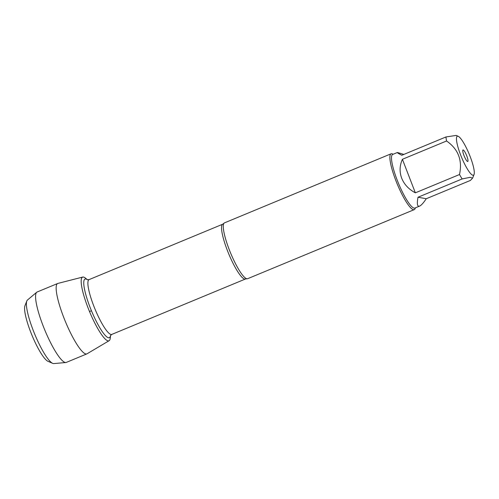 <?xml version="1.0" encoding="UTF-8"?>
<svg xmlns="http://www.w3.org/2000/svg" width="499" height="499" viewBox="0 0 499 499"><rect width="100%" height="100%" fill="white"/><g stroke="black" fill="none" stroke-linecap="round" stroke-linejoin="round"><path stroke-width="0.75" d="M391.104 153.786L224.5 222.86A30.227 5.919 67.5 0 0 223.964 223.278A30.227 5.919 67.5 0 0 229.197 249.531A30.227 5.919 67.5 0 0 246.974 278.779A30.227 5.919 67.5 0 0 247.647 278.698L414.251 209.63A30.227 5.919 -112.5 0 1 397.204 183.975A30.227 5.919 -112.5 0 1 391.104 153.786A30.227 5.919 -112.5 0 1 392.426 153.898L393.193 154.228M87.412 279.746L85.529 278.192A34.462 6.755 67.5 0 0 89.514 311.538A34.462 6.755 67.5 0 0 110.291 337.923L110.528 335.496M415.418 207.84L415.112 208.613A30.227 5.919 -112.5 0 1 414.251 209.63M466.796 155.975A6.231 1.223 -112.5 0 1 467.619 161.489A6.231 1.223 -112.5 0 1 464.251 156.181A6.231 1.223 -112.5 0 1 462.872 150.049A6.231 1.223 -112.5 0 1 466.796 155.975M460.577 154.846A21.083 4.129 67.5 0 0 474.05 174.482A21.083 4.129 67.5 0 0 464.426 144.211A21.083 4.129 67.5 0 0 458.225 136.314A21.083 4.129 67.5 0 0 460.577 154.846M418.019 197.236C416.759 203.96 417.289 206.91 419.609 206.099C421.225 205.388 423.445 202.937 426.258 198.733L418.019 197.236L462.168 178.935L470.102 177.332L472.628 178.099L470.407 180.432L426.258 198.733M403.859 154.416L397.385 152.494C397.061 152.663 398.539 153.586 401.82 155.258L445.969 136.957A29.017 5.689 67.5 0 0 446.561 140.986C458.269 149.12 462.585 160.298 459.504 174.525A29.017 5.689 67.5 0 0 462.168 178.935M458.225 136.314L456.167 135.416L445.969 136.957M402.412 159.293C399.599 165.606 399.356 171.906 401.689 178.18C404.184 184.412 408.737 189.296 415.349 192.832L402.412 159.293L446.561 140.986M415.349 192.832L459.504 174.525M419.609 206.099L414.887 208.058A29.017 5.689 -112.5 0 1 397.167 180.058A29.017 5.689 -112.5 0 1 392.663 154.453L397.385 152.494M86.732 279.315A34.462 6.755 67.5 0 0 82.734 277.057A34.462 6.755 67.5 0 0 87.911 307.527A34.462 6.755 67.5 0 0 109.119 340.705A34.462 6.755 67.5 0 0 110.348 336.282M109.119 340.705L87.063 353.785A38.105 7.466 -112.5 0 1 86.876 353.878A38.105 7.466 -112.5 0 1 63.61 317.108A38.105 7.466 -112.5 0 1 57.691 283.488A38.105 7.466 -112.5 0 1 57.89 283.42L82.734 277.057M26.815 300.984L24.95 305.768A30.676 6.013 67.5 0 0 30.589 331.804A30.676 6.013 67.5 0 0 47.973 361.301L52.676 363.359A34.456 6.749 -112.5 0 1 33.152 330.232A34.456 6.749 -112.5 0 1 26.815 300.984A34.456 6.749 -112.5 0 1 27.439 300.042L36.714 292.258A38.105 7.466 -112.5 0 1 37.113 292.015L57.691 283.488M86.876 353.878L66.298 362.411A38.105 7.466 -112.5 0 1 65.843 362.524L53.78 363.584A34.456 6.749 -112.5 0 1 52.676 363.359M65.843 362.524A38.105 7.466 -112.5 0 1 43.033 325.641A38.105 7.466 -112.5 0 1 36.714 292.258M89.514 311.538L91.436 310.746M246.974 278.779L245.446 279.003A29.659 5.813 -112.5 0 1 228.717 253.829A29.659 5.813 -112.5 0 1 222.729 224.207L223.964 223.278M222.729 224.207L89.078 279.615A29.659 5.813 67.5 0 0 95.072 309.237A29.659 5.813 67.5 0 0 111.795 334.411L110.479 335.609M110.51 335.528A31.736 6.219 -112.5 0 1 91.436 310.746A31.736 6.219 -112.5 0 1 87.375 279.733M245.446 279.003L111.795 334.411M89.078 279.615L87.3 279.702M474.05 174.482L472.634 178.099"/></g></svg>
